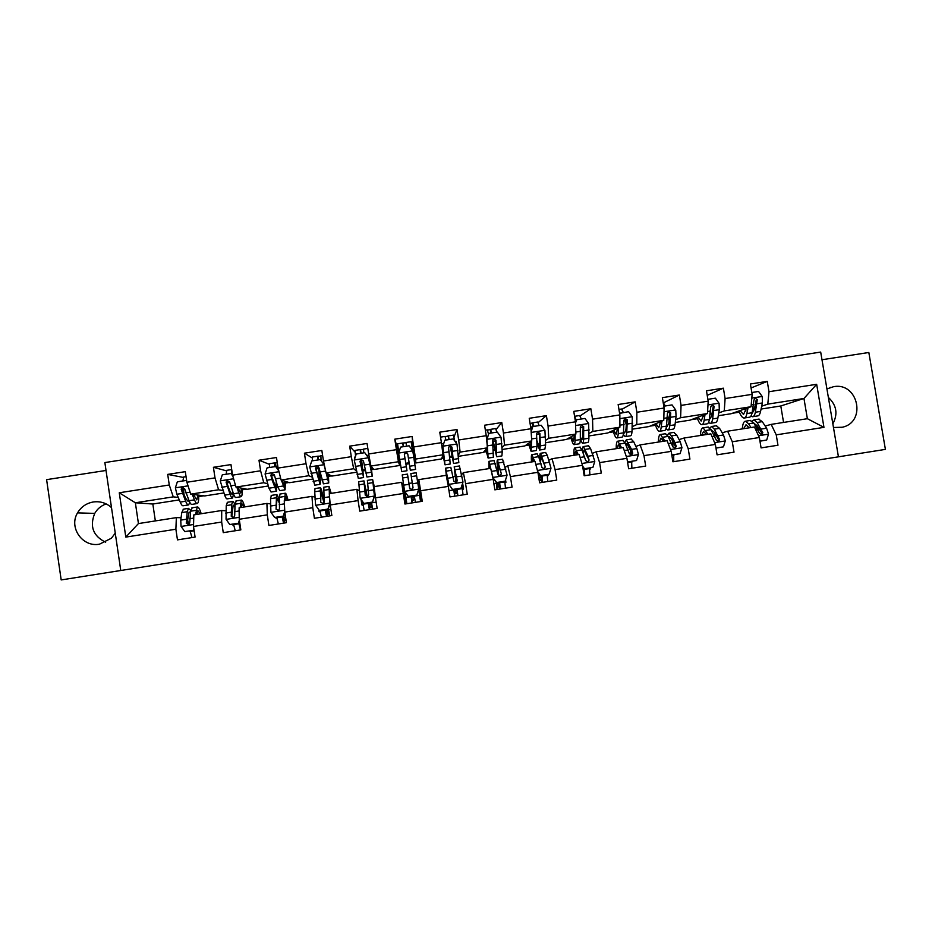 <?xml version="1.0" encoding="UTF-8"?>
<svg xmlns="http://www.w3.org/2000/svg" width="932" height="932" viewBox="0 0 932 932"><rect width="100%" height="100%" fill="white"/><g stroke="black" fill="none" stroke-linecap="round" stroke-linejoin="round"><path stroke-width="1.4" d="M833.464 427.497L842.307 427.24C866.877 422.056 858.116 381.794 833.523 386.698L826.929 388.935M111.502 507.637C106.353 502.942 100.283 501.055 93.293 501.975C86.373 503.222 81.131 506.857 77.542 512.88C68.502 527.477 82.587 547.573 99.491 544.172L111.362 538.253L115.265 533.174M106.155 503.909C101.18 505.68 97.371 508.837 94.738 513.392C89.472 526.405 93.107 536.028 105.654 542.249M838.439 456.82L885.4 449.387L868.834 352.494L821.977 359.74M120.764 570.5L838.439 456.831L820.684 352.075L104.862 462.563L120.764 570.5L61.186 579.925L46.6 479.642L106.027 470.462M751.064 387.968L767.257 381.374L750.4 383.984L752.136 394.341L725.108 398.547L723.383 388.178L706.468 390.799L708.18 401.179L681.059 405.397L679.346 395.017L662.372 397.649L664.085 408.03L636.882 412.259L635.181 401.867L618.149 404.511L619.85 414.915L592.554 419.155L590.853 408.74L573.774 411.385L575.463 421.812L548.074 426.075L546.397 415.637L529.248 418.293L530.925 428.743L503.443 433.019L501.777 422.557L484.582 425.225L486.248 435.698L458.672 439.986L457.018 429.501L439.764 432.18L441.418 442.665L413.75 446.964L412.107 436.467L394.795 439.158L396.438 449.667L368.676 453.977L367.045 443.457L349.675 446.16L351.306 456.68L323.462 461.014L321.843 450.471L304.415 453.185L306.022 463.728L278.085 468.074L276.478 457.519L258.991 460.222L260.599 470.788L232.569 475.157L230.961 464.579L213.416 467.293L215.012 477.883L186.889 482.252L185.305 471.662L167.702 474.388L169.275 484.99L119.261 492.772L125.808 537.1L138.437 523.574L176.358 517.621L181.076 517.738M767.257 381.374L768.993 391.72L816.665 384.299L823.958 427.357L776.24 434.86L777.975 445.228L761.083 447.896L759.347 437.504L732.296 441.756L734.02 452.16L717.081 454.828L715.357 444.424L688.212 448.688L689.925 459.103L672.927 461.783L671.215 451.368L643.977 455.643L645.69 466.082L628.634 468.761L626.921 458.323L599.602 462.622L601.291 473.072L584.189 475.774L582.488 465.313L555.076 469.623L556.765 480.097L539.593 482.799L537.915 472.314L510.41 476.636L512.076 487.133L494.857 489.848L493.179 479.351L465.581 483.685L467.247 494.205L449.97 496.919L448.304 486.399L420.612 490.756L422.266 501.288L404.931 504.026L403.276 493.482L375.491 497.851L377.134 508.406L359.74 511.144L358.098 500.589L330.231 504.969L331.85 515.536L314.399 518.285L312.779 507.707L284.808 512.111L286.415 522.701L268.905 525.462L267.298 514.86L239.233 519.264L240.84 529.877L223.261 532.65L221.665 522.037L193.506 526.452L195.091 537.088L177.464 539.873L175.88 529.225L125.808 537.1M406.131 503.828L405.49 499.715L406.212 499.599M419.924 497.443L420.903 497.292L421.555 501.404M397.789 450.447L397.475 448.443L398.209 448.327M411.886 446.207L412.876 446.044L413.191 448.047M718.735 412.934L724.269 410.907L751.064 406.725L731.049 413.75L718.257 415.742M714.867 434.999L715.799 434.731M722.218 432.809L727.636 431.201L754.454 426.996L759.347 437.504M751.064 406.725L752.136 394.341M724.269 410.907L725.108 398.547M732.296 441.756L727.636 431.201M675.653 419.715L680.605 417.722L707.493 413.528L690.076 420.146L675.316 422.452M679.113 439.601L683.948 438.052L710.86 433.834L715.357 444.424M707.493 413.528L708.18 401.179M680.605 417.722L681.059 405.397M688.212 448.688L683.948 438.052M632.444 426.53L636.789 424.549L663.77 420.344L648.975 426.565L632.222 429.174M635.869 446.428L640.121 444.913L667.114 440.685L671.215 451.368M663.77 420.344L664.085 408.03M636.789 424.549L636.882 412.259M643.977 455.643L640.121 444.913M589.082 433.392L592.845 431.411L619.908 427.182L607.746 432.996L588.989 435.931M592.484 453.29L596.154 451.81L623.228 447.57L626.921 458.323M619.908 427.182L619.85 414.915M592.845 431.411L592.554 419.155M599.602 462.622L596.154 451.81M545.604 440.347L548.75 438.285L575.894 434.056L566.388 439.461L545.628 442.7M548.971 460.21L552.035 458.73L579.203 454.467L582.488 465.313M575.894 434.056L575.463 421.812M548.75 438.285L548.074 426.075M555.076 469.623L552.035 458.73M502.01 447.477L504.503 445.193L531.753 440.941L524.902 445.939L502.115 449.492M505.33 467.247L507.777 465.674L535.026 461.398L537.915 472.314M531.753 440.941L530.925 428.743M504.503 445.193L503.443 433.019M510.41 476.636L507.777 465.674M458.346 455.177L460.117 452.113L487.448 447.849L483.289 452.428L458.462 456.307M461.608 474.644L463.367 472.629L490.71 468.342L493.179 479.351M487.448 447.849L486.248 435.698M460.117 452.113L458.672 439.986M465.581 483.685L463.367 472.629M415.8 462.971L415.59 459.057L443.015 454.781L441.547 458.952L415.8 462.971L413.552 447.989L412.212 448.199M418.817 481.891L418.806 479.619L446.242 475.32L448.304 486.399M443.015 454.781L441.418 442.665M415.59 459.057L413.75 446.964M420.612 490.756L418.806 479.619M370.913 466.035L398.418 461.736L399.677 465.487L373.849 469.518L370.913 466.035L368.676 453.977M402.542 484.454L401.634 482.31L374.105 486.62L375.491 497.851M398.418 461.736L396.438 449.667M403.276 493.482L401.634 482.31M356.63 472.209L331.769 476.089L326.083 473.025L353.682 468.714L356.362 470.94M359.228 490.605L356.874 489.323L329.264 493.657L330.231 504.969M353.682 468.714L351.306 456.68M326.083 473.025L323.462 461.014M358.098 500.589L356.874 489.323M312.511 479.095L289.561 482.683L281.103 480.038L308.807 475.716L311.975 477.079M314.865 497.094L311.975 496.36L284.26 500.705L284.808 512.111M308.807 475.716L306.022 463.728M281.103 480.038L278.085 468.074M312.779 507.707L311.975 496.36M268.253 486.003L247.225 489.288L235.982 487.075L263.768 482.741L267.519 483.72M270.408 503.886L266.913 503.431L239.116 507.789L239.233 519.264M263.768 482.741L260.599 470.788M235.982 487.075L232.569 475.157M267.298 514.86L266.913 503.431M223.843 492.946L204.749 495.929L190.71 494.146L218.589 489.789L222.934 490.512M225.812 510.783L221.711 510.515L193.821 514.883L193.506 526.452M218.589 489.789L215.012 477.883M190.71 494.146L186.889 482.252M221.665 522.037L221.711 510.515M179.282 499.902L152.836 504.026L135.361 502.779L173.259 496.861L178.222 497.397M173.259 496.861L169.275 484.99M138.437 523.574L135.361 502.779L119.261 492.772M175.88 529.225L176.358 517.621M832.847 423.839C838.101 413.971 836.61 405.164 828.373 397.416M152.836 504.026L155.341 520.918M783.556 422.429L780.795 405.979L803.955 398.477L767.793 404.115L761.689 406.201M754.512 408.647L753.697 408.927M780.795 405.979L761.071 409.055M765.184 426.052L771.183 424.375L807.368 418.701L803.955 398.477L816.665 384.299M757.227 428.289L758.555 427.916M732.447 413.26L739.344 412.177M691.288 419.68L697.486 418.713M650 426.122L655.499 425.272M608.584 432.588L613.384 431.842M567.052 439.077L571.13 438.436M525.38 445.589L528.747 445.065M483.58 452.113L486.224 451.694M493.436 450.575L494.694 450.377M441.652 458.661L443.574 458.358M449.748 457.391L452.067 457.03M399.677 465.487L400.562 465.068M406.014 464.218L409.288 463.705M414.635 462.878L415.754 462.703M363.107 470.916L365.332 470.578M371.635 469.588L373.65 469.274M320.06 477.638L321.225 477.464M328.623 476.31L331.373 475.879M285.472 483.044L288.978 482.496M242.18 489.801L246.432 489.137M198.761 496.581L203.77 495.801M823.958 427.357L807.368 418.701M767.793 404.115L768.993 391.72M776.24 434.86L771.183 424.375M183.872 492.888L183.033 487.273M198.749 495.603L200.287 495.358M183.243 477.405L167.702 474.388M190.279 532.044L189.557 530.925M188.614 524.634L188.287 522.456M233.699 525.24L232.814 524.122M232.977 525.252L233.676 525.147M226.348 470.811L213.416 467.293M242.145 488.822L243.648 488.589M276.99 518.495L276.093 518.472L275.93 517.342M276.093 518.472L276.955 518.332M282.617 517.446L285.541 516.98M269.336 464.299L258.991 460.222M285.402 482.077L286.881 481.844M323.113 496.907L323.73 496.814M320.142 511.831L319.082 511.703L318.756 509.618M319.082 511.703L320.095 511.54M325.606 510.678L328.647 510.2M312.232 457.95L304.415 453.185M319.967 476.671L320.981 476.52M328.53 475.343L329.963 475.11M366.136 490.162L368.082 489.859M363.2 505.365L361.919 504.958L361.068 499.459M361.919 504.958L363.096 504.771M368.466 503.932L371.623 503.431M355.08 452.16L349.675 446.16M354.743 458.626L354.521 457.169L355.243 457.064M362.979 469.961L365.134 469.623M371.518 468.633L372.917 468.412M405.49 499.715L402.484 484.465L403.521 484.291M409.02 483.428L412.293 482.916M417.676 482.077L418.864 481.891L421.019 495.661L419.68 495.871M404.628 498.236L405.968 498.026M411.187 497.21L414.472 496.686M420.903 497.292L421.019 495.661M397.475 448.443L394.795 439.158M399.642 465.219L397.183 450.54L398.512 450.331M412.876 446.044L412.107 436.467M399.327 464.287L400.411 464.124M405.863 463.274L409.148 462.761M414.495 461.923L415.707 461.736M452.975 476.543L455.049 476.217M462.365 489.149L463.542 488.962L462.633 483.16M453.896 490.488L457.041 489.987M462.458 489.801L463.542 488.962M456.307 443.154L456.028 441.384L455.142 441.523M454 436.957L457.018 429.501M442.013 457.624L443.411 457.402M449.643 456.435L451.892 456.086M496.907 469.646L497.653 469.53M504.911 482.461L505.936 482.298L505.552 479.898M496.476 483.79L499.482 483.312M504.958 482.753L505.936 482.298M496.127 429.431L501.777 422.557M484.617 450.972L486.026 450.75M493.377 449.608L494.484 449.434M547.34 475.774L548.191 475.646L548.016 474.528M538.917 477.102L541.795 476.648M547.352 475.949L548.191 475.646M538.207 422.546L546.397 415.637M527.081 444.343L528.514 444.121M589.618 469.122L590.317 469.017L590.142 467.899M583.269 470.124L583.968 470.019M589.63 469.227L590.317 469.017M580.17 415.858L590.853 408.74M569.405 437.737L570.873 437.516M631.779 462.493L632.129 461.293M631.127 455.154L630.731 452.696M626.083 424.223L625.174 418.643M622.005 409.253L635.181 401.867M611.602 431.155L613.105 430.922M673.801 455.876L673.999 454.711M663.701 402.717L679.346 395.017M653.67 424.584L655.196 424.351M707.213 395.343L723.383 388.178M695.61 418.037L697.148 417.804M737.41 411.513L738.983 411.268M745.39 410.266L745.996 410.173M186.784 481.576L186.004 480.481L177.348 481.821L175.367 487.832L176.894 494.251L180.214 502.092C181.402 504.829 182.416 506.053 183.266 505.738L188.299 504.958M183.93 494.333L183.394 487.343M182.87 480.959L183.709 477.021M192.225 494.333L194.473 499.855C195.615 502.616 196.582 503.839 197.374 503.536C198.376 502.942 198.831 500.146 198.737 495.16M193.413 494.484L196.792 499.902L197.922 495.055M197.06 503.583L192.015 504.375C191.2 504.678 190.21 503.455 189.056 500.705L184.641 488.741L181.775 487.657L181.181 489.288L185.631 501.241C186.796 503.991 187.798 505.214 188.625 504.899L189.802 502.313M188.8 500.076L188.043 501.276L185.55 498.212L181.95 489.393L182.474 487.762L181.775 487.657M186.004 480.481L186.633 480.597M196.734 514.429L197.875 510.631L200.345 513.87M195.534 514.615L197.269 506.996C198.388 506.693 199.704 508.93 201.219 513.73M184.781 531.59L194.066 530.215L184.781 531.59L181.041 526.324L180.75 520.126L181.775 512.565L183.464 509.152M190.035 530.856L191.98 537.578M187.449 519.322L188.777 524.565M193.448 530.226L193.879 528.933M190.734 510.421L188.497 508.371L187.204 511.726L186.272 523.306L188.835 524.53L189.732 522.77L190.629 511.19L192.225 507.789M186.272 523.306L187.017 523.306L189.114 512.006L190.419 512.798M232.884 476.264L230.915 473.491L222.294 474.831L220.278 480.982L224.659 495.148C225.695 497.909 226.558 499.144 227.233 498.865L232.324 498.072M227.128 483.673L226.872 481.273M226.185 474.225L226.756 470.334M236.868 487.25L238.872 492.923C239.862 495.696 240.677 496.942 241.295 496.663C242.087 496.104 242.367 493.308 242.122 488.286M237.823 487.436L240.712 493.04L241.47 488.158M230.915 473.491L232.581 475.215M241.05 496.709L235.959 497.502C235.307 497.781 234.48 496.535 233.466 493.774L229.563 481.751L226.814 480.574L226.115 482.287L230.064 494.298C231.078 497.071 231.928 498.305 232.581 498.026L233.548 493.995M232.755 491.793L231.998 494.403L229.889 491.281L226.732 482.415L227.385 480.702M232.289 473.351L232.173 474.633M231.462 473.642L231.73 469.67M274.614 466.699L274.777 462.866L277.293 462.878M277.829 466.408L275.266 466.594M278.808 470.928L275.686 466.536L267.088 467.876L265.084 474.015L268.952 488.228L271.061 492.014L276.198 491.211M269.36 467.515L269.651 463.67M281.348 480.108L285.087 489.813L285.355 481.366M282.058 480.341L284.505 486.201L284.866 481.215M275.686 466.536L278.645 470.276M284.901 489.848L279.763 490.651L277.736 486.853L274.334 474.772L271.69 473.549L270.897 475.308L271.864 479.444L276.396 491.176L276.862 483.988M276.221 481.914L275.814 487.553L271.631 476.427L271.69 473.549M278.109 468.179L278.307 469.81M241.132 507.474L241.924 503.723L243.998 507.02M240.176 507.625L241.33 500.1C242.204 499.832 243.334 502.103 244.697 506.915M229.785 524.518L238.941 523.155L229.785 524.518L226.045 519.252L226.231 505.61L227.501 502.266M239.978 526.032L240.095 524.961M233.466 524.017L235.237 530.762M231.835 515.769L232.115 517.05M238.417 523.155L239.373 520.231M239.547 521.326L238.941 523.155M235.004 504.946C234.037 502.36 233.233 501.206 232.581 501.474L231.637 504.76L231.241 516.246L233.711 517.516L234.689 515.711L235.05 504.224L236.227 500.903M239.14 522.537L240.421 527.128M240.491 529.935L238.743 523.19M231.241 516.246L231.847 516.27L233.186 505.097L234.852 507.113M285.39 500.531L285.833 496.849L287.499 500.204M284.679 500.647L285.239 493.226C285.891 492.993 286.811 495.288 288.023 500.123M274.625 517.458L283.631 516.13L274.625 517.458L270.897 512.204L270.548 498.667L271.387 495.393M276.746 517.213L278.353 523.97M283.235 516.107L284.773 511.388M284.843 512.379L283.631 516.13M279.274 500.903C278.097 496.453 277.188 494.344 276.524 494.589L276.058 509.21L278.47 510.515L279.495 508.674L279.332 497.292L280.089 494.03M282.396 516.316L283.712 520.732L285.996 520.475M284.749 512.67L285.588 517.213M283.596 523.143L282.012 516.386M276.058 509.21L277.119 498.212L279.25 502.884M282.792 518.239L285.67 517.784M317.637 460.012L317.567 456.226L320.748 456.109M320.305 459.593L324.301 464.998L320.305 459.593L311.731 460.932L309.75 467.06L314.748 485.176L319.932 484.372M312.406 460.827L312.418 457.018M324.301 464.998L325.792 471.685M324.033 464.835L328.728 482.997L328.413 474.283M326.13 473.048L328.157 479.374L328.099 474.108M328.6 483.009L323.416 483.825L318.954 467.817L316.402 466.559L315.529 468.353L320.06 484.349C320.596 483.324 320.282 478.419 319.152 469.646L318.861 467.468M315.96 468.982L318.732 468.551L319.49 480.737L315.866 468.528L316.402 466.559M320.911 455.701L321.039 460.42M318.732 468.551L318.511 466.92M360.521 453.348L360.206 449.597L363.468 449.445M364.773 452.684L368.641 458.101L364.773 452.684L356.234 454.012L354.265 460.128L358.296 478.372L363.527 477.557M355.558 456.086L355.022 450.412L360.206 449.597M368.641 458.101L371.658 472.582L371.053 466.198M368.501 457.915L372.229 476.194L371.216 466.396M372.171 476.194L366.94 477.021L363.433 460.897L360.952 459.604L360.02 461.422L363.597 477.545L361.558 459.639M360.288 462.074L361.733 461.853L363.026 473.934L360.206 461.62L360.952 459.604M363.515 449.084L363.818 452.836M361.733 461.853L361.418 459.674M403.276 446.696L402.717 443.003L406.037 442.782M415.02 465.406L409.684 466.233L410.325 470.229L415.59 469.413L412.818 451.006L409.101 445.787L400.585 447.115L398.628 453.22L401.715 471.58L406.981 470.753L404.406 454.734L405.385 452.882L407.028 452.999M398.849 452.533L397.556 443.795L402.729 443.003M412.596 450.704L411.152 441.686L405.991 442.49L406.562 446.183M409.684 466.233L407.762 453.989L405.338 452.672L404.36 454.525L406.993 470.753M403.311 446.696L402.787 443.283M324.138 502.266C322.367 492.69 321.097 487.844 320.328 487.739L314.993 488.566L314.713 491.747L315.599 505.179L319.327 510.421L327.913 509.082L329.893 502.93L329.008 486.376L331.21 493.354M329.881 500.892L329.812 500.065M329.497 493.622L329.59 489.999L330.872 493.401M319.897 510.421L321.33 517.19M319.327 510.421L327.913 509.082M330.079 503.222L328.18 509.117M320.328 487.739L320.725 502.197L323.089 503.513L324.161 501.661L323.812 487.191M325.408 509.548L326.526 513.986L328.6 513.765M328.367 508.534L329.858 515.85M326.561 516.375L325.14 509.594M320.725 502.197L320.911 491.362L323.952 502.744M325.769 511.47L328.798 510.992M367.255 496.628L363.981 480.9L358.669 481.739L360.16 498.177L363.888 503.42L372.439 502.068L374.408 495.94L372.637 479.549L374.268 486.597M374.408 495.94L373.208 483.16L374.116 486.667M362.56 501.556L364.179 510.445M363.888 503.42L372.439 502.068M374.536 496.022L372.567 502.127M363.981 480.9L365.251 495.207L367.581 496.535L368.676 494.671L367.394 480.364M368.28 502.814L369.188 507.264L371.053 507.078M371.437 502.313L372.672 509.105M369.387 509.618L368.14 502.826M365.251 495.207L364.552 484.524L367.115 496.64M368.606 504.725L371.763 504.235M408.298 496.43L404.57 491.199L408.298 496.43L416.814 495.09L418.771 488.974L416.126 472.745L410.837 473.572L411.315 476.625L416.651 475.786M418.771 488.974L416.814 495.09M418.666 489.393L420.553 501.556M404.57 491.199L402.205 474.924L407.494 474.097L409.637 488.228L411.932 489.58L413.039 487.704L411.315 476.625M404.977 491.816L406.888 503.711M408.321 496.511L416.825 495.172M412.084 502.896L411 496.08L411.758 500.647L413.389 500.414M414.286 495.568L415.357 502.371M409.882 488.881L407.494 474.097M409.637 488.228L408.065 477.708L409.859 488.857M411.315 498.003L414.589 497.49M445.216 436.747L448.362 435.908L449.166 439.566M453.628 463.46L458.824 462.645L457.006 444.133L453.278 438.925L444.797 440.242L442.851 446.335L444.983 464.812L442.968 454.909M442.851 446.335L444.424 461.212L442.851 453.616M454.746 440.976L453.476 435.116M450.121 445.857L453.558 463.472L451.95 447.104L449.585 445.776L448.56 447.64L450.238 463.996L445.03 464.8M445.904 440.067L445.1 436.409L440.545 437.12M450.249 445.869L450.61 448.001L451.904 447.803M449.585 445.776L451.845 447.348L452.999 459.872L450.61 448.001M454.373 493.948L457.391 493.377L456.878 488.869M452.556 489.463L448.828 484.244L452.556 489.463L461.049 488.123L462.994 482.019L459.406 465.965M461.841 485.63L463.076 494.857M448.746 484.36L446.16 471.732L446.766 478.128M448.828 484.244L445.601 468.132L446.312 475.693M452.463 489.568L461.049 488.123M450.82 467.316L453.872 481.285L456.144 482.636L457.262 480.749L454.21 466.781L455.969 482.683M456.086 482.648L454.769 470.392L457.262 480.749M457.006 488.846L457.903 495.673M454.641 496.185L453.721 489.358M454.012 491.281L457.158 490.791M487.553 430.2L490.593 429.349L491.642 432.961M496.791 456.715L501.905 455.911L502.243 451.775L501.032 437.271L497.315 432.075L488.857 433.392L486.935 439.473L488.112 458.066L485.805 449.667M486.935 439.473L487.553 454.478L486.038 449.399M496.814 432.157L495.673 428.557M486.749 439.706L488.857 433.392M492.69 439.974L496.663 456.727L495.999 440.242L493.68 438.902L492.609 440.778L493.354 457.251L488.228 458.055M488.519 434.114L487.296 429.862M492.865 439.578L493.191 441.372L495.801 440.964M493.68 438.902L495.754 440.51L496.115 453.138L493.191 441.372M496.896 487.261L499.645 486.714L499.342 482.182M492.748 477.44L496.674 482.52L505.144 481.192L507.066 475.099L502.558 459.22M504.76 481.331L505.482 488.17M492.702 477.219L491.642 472.466M492.958 477.312L488.857 461.363L488.95 468.621M490.558 468.365L489.405 464.963L489.265 468.575M496.674 482.52L505.144 481.192M496.453 482.636L492.76 477.475M493.995 460.559L497.956 474.365L500.216 475.716L501.346 473.829L497.432 460.024C496.768 460.373 497.071 465.441 498.364 475.203M498.655 475.471L497.991 463.623L501.346 473.829M499.587 482.147L500.321 488.985M497.071 489.498L496.278 482.392M496.581 484.582L499.575 484.116M530.098 423.606L532.696 422.813L533.989 426.378M532.58 426.74L530.786 427.077M531.019 441.465L530.553 447.756L528.747 443.131M531.601 441.046L531.112 451.344L528.351 443.411M531.089 431.19L532.789 426.565L541.212 425.248L544.929 430.444L545.639 444.995L544.859 449.189L539.826 449.981M539.139 425.575L537.729 422.021M532.789 426.565L531.135 431.819M536.972 442.898L539.64 450.016L540.362 445.822L539.896 433.403L537.624 432.052L536.529 433.939L537.03 446.346L536.331 450.529L531.287 451.321M531.415 430.153L530.436 425.679M537.624 432.052L539.512 433.695L539.686 442.921L539.08 446.428L536.937 440.754M539.279 480.586L541.783 480.085L541.667 475.53M537.682 471.452L540.653 475.6L549.088 474.272L550.998 468.19L547.305 455.317L545.57 452.486M547.189 474.656L547.748 481.518M534.677 461.445L531.974 454.618C531.322 454.583 531.17 457.03 531.508 461.946M534.013 461.55L532.522 458.206L531.997 461.876M540.653 475.6L549.088 474.272M540.304 475.739L537.927 472.419M537.03 453.826L538.684 456.668L541.911 467.456L544.148 468.819L545.278 466.932L540.525 453.278C539.838 453.243 539.64 455.643 539.943 460.466M540.548 462.319L541.073 456.866L545.278 466.932M542.028 475.471L542.61 482.322M539.302 480.994L538.381 473.048M539.011 477.906L541.876 477.452M574.38 434.918L573.413 441.057L571.293 436.665M575.195 434.452L575.056 440.405C574.974 443.306 574.613 444.715 573.961 444.646C573.075 444.343 572.003 441.791 570.733 436.98M575.475 422.114L576.57 419.761L584.97 418.445L588.675 423.629L588.908 438.238C588.779 441.139 588.372 442.56 587.673 442.502L582.71 443.271M581.323 419.016L579.657 415.509M583.164 427.648L582.838 426.075M576.57 419.761L575.51 423.14M580.321 439.601L582.465 443.317C583.141 443.387 583.537 441.966 583.642 439.065L583.653 426.588L581.417 425.225L580.298 427.112L580.321 439.578C580.228 442.479 579.844 443.9 579.18 443.83L574.205 444.611M575.836 420.949L575.207 419.808M574.566 416.301L576.232 419.971M581.417 425.225L583.129 426.903L582.896 436.176L581.918 439.729L580.38 437.306M582.617 466.105L584.481 468.714L592.903 467.386L594.791 461.317L590.573 448.548L588.442 445.776M589.49 468.004L589.886 474.877M583.397 470.916L584.061 471.417M578.224 454.63L574.951 447.884C574.077 447.896 573.739 450.366 573.937 455.294M577.316 454.769L575.487 451.472L574.59 455.189M584.481 468.714L592.903 467.386M584.014 468.866L582.791 467.165M579.937 447.104L581.987 449.888L585.715 460.583L587.941 461.934L589.071 460.058L588.034 456.226L583.479 446.556C582.803 446.498 582.418 447.896 582.314 450.738M583.094 452.719L584.014 450.144L589.071 460.058M583.805 473.444L583.828 468.598M584.341 468.808L584.76 475.681M617.59 428.289L616.145 434.382L613.687 430.165M618.627 427.8L618.219 433.66C618.009 436.572 617.497 438.005 616.681 437.958C615.598 437.702 614.363 435.209 612.976 430.502M619.594 413.389L628.576 411.664L632.292 416.837L632.024 431.504C631.768 434.428 631.209 435.861 630.347 435.827L625.477 436.584M623.392 412.48L621.458 409.02M626.304 425.062L624.813 418.643M620.199 412.969L619.757 414.39M623.298 434.463L625.162 436.642C626.001 436.677 626.537 435.244 626.782 432.32L627.271 419.796L625.069 418.433L623.916 420.32L623.473 432.844C623.24 435.757 622.704 437.19 621.877 437.155L616.984 437.912M627.271 419.796L626.607 420.122L625.966 429.454L624.615 433.054L623.531 432.075M627.306 460.618L628.18 461.829L636.556 460.513L638.432 454.455L636.871 448.572L633.713 441.791L631.185 439.089M630.591 450.04L630.941 455.142M631.651 461.363L631.884 468.248M621.621 447.814L617.799 441.185C616.704 441.22 616.168 443.714 616.215 448.665M620.479 448.001L618.324 444.762L617.054 448.537M628.18 461.829L636.556 460.513M622.704 440.417L625.151 443.131L629.368 453.721L631.593 455.084L632.723 453.197L631.57 449.399L626.292 439.846L624.871 442.537M625.85 444.669L626.828 443.434L632.047 453.418L632.723 453.197M660.648 421.66L658.738 427.73L655.942 423.629M661.906 421.124L661.254 426.938C660.904 429.873 660.24 431.33 659.274 431.306C657.98 431.073 656.582 428.638 655.079 423.99M663.782 406.201L672.054 404.907L675.758 410.08L676.073 416.418L675.013 424.782C674.617 427.73 673.918 429.186 672.892 429.174L668.093 429.92M665.32 405.956L663.176 402.531M669.141 420.728L667.522 415.194M666.007 428.58L667.72 429.978C668.722 430.002 669.409 428.545 669.782 425.609L670.749 413.027L669.945 413.377L668.908 422.755L667.184 426.413L666.485 426.087C666.112 429.058 665.436 430.514 664.446 430.491L659.635 431.248M670.749 413.027L668.582 411.653L667.405 413.552L666.485 426.122L661.254 426.938M671.809 454.967L680.08 453.663L681.944 447.616L680.255 441.756L676.702 435.058L673.789 432.413M672.799 441.36L672.892 446.894L675.106 448.245L676.236 446.37L674.978 442.584L671.471 435.873L668.978 433.17L667.405 435.081M673.685 454.758L673.754 461.655M664.889 441.034L660.508 434.498C659.192 434.568 658.481 437.096 658.376 442.059M663.514 441.255L661.021 438.075L659.378 441.896M671.821 455.049L680.08 453.663M668.64 437.294L669.491 436.747L671.576 439.019L675.42 446.614L676.236 446.37M665.332 433.741L668.174 436.397L672.892 446.894M703.578 415.008L701.19 421.089L698.068 417.105M705.046 414.449L704.138 420.239C703.66 423.186 702.856 424.666 701.726 424.666C700.235 424.479 698.674 422.08 697.043 417.489M707.877 399.339L715.38 398.174L719.085 403.335L719.294 409.684L717.861 418.095C717.337 421.043 716.475 422.534 715.298 422.546L710.58 423.279M711.78 415.555L710.51 412.328M708.541 422.394L710.149 423.349C711.302 423.338 712.141 421.858 712.654 418.911L714.075 406.282L711.943 404.896L710.755 406.795L709.357 419.423C708.856 422.371 708.029 423.85 706.887 423.862L702.146 424.596M702.775 415.311L703.322 416.627M714.075 406.282L713.143 406.643L711.698 416.068L709.31 419.726M715.951 448.024L723.465 446.847L725.306 440.801L723.5 434.976L719.562 428.347L716.254 425.773M715.03 433.415L714.809 436.141M708.005 434.277L703.077 427.835C701.54 427.939 700.643 430.491 700.398 435.465M706.398 434.533L703.59 431.411L701.575 435.291M715.962 448.106L723.465 446.847M707.819 427.089L711.058 429.675L716.265 440.079L718.479 441.43L719.597 439.555L714.355 429.163L711.524 426.518L709.846 427.974M711.407 430.281L714.39 432.308L718.654 439.822L719.597 439.555M746.357 408.379L743.515 414.484L740.055 410.593M748.047 407.785L746.893 413.552C746.276 416.522 745.332 418.014 744.039 418.049C742.35 417.897 740.625 415.544 738.878 411M751.821 392.512L758.566 391.463L762.26 396.601L762.376 402.962L760.57 411.42C759.906 414.39 758.916 415.893 757.576 415.928L752.928 416.662M754.244 409.917L753.126 407.727M750.912 416.068L752.439 416.732C753.755 416.697 754.734 415.206 755.374 412.235L757.273 399.548L755.165 398.162L753.953 400.061L752.101 412.748C751.46 415.707 750.493 417.21 749.188 417.245L744.528 417.967M744.761 408.938L745.821 411.07M757.273 399.548L756.213 399.933L754.361 409.404L752.322 413.109M759.953 441.104L766.698 440.044L768.527 434.009L766.605 428.207L762.283 421.648L758.59 419.144M757.238 425.889L756.901 427.776M750.994 427.543L748.606 423.792L745.518 421.194C743.759 421.334 742.688 423.909 742.291 428.906M749.153 427.823L746.019 424.771L743.631 428.697M759.964 441.185L766.698 440.044M750.178 420.46L753.802 422.977L759.51 433.287L761.712 434.65L762.83 432.763L757.087 422.464L753.93 419.878L752.194 421.054M754.128 423.478L757.064 425.621L761.747 433.054L762.83 432.763M188.043 485.852L175.367 487.832M185.631 501.241L180.214 502.092M183.616 489.603L184.792 489.417M194.473 499.855L189.056 500.705M182.357 493.401L176.894 494.251M190.081 492.189L185.817 492.865M181.95 489.393L181.181 489.288M181.134 526.452L193.553 524.495M190.629 511.19L196.046 510.34M194.147 530.774L190.151 531.403M181.775 512.565L187.204 511.726M189.685 518.728L193.728 518.087M180.75 520.126L186.225 519.264M233.594 478.768L220.325 480.83M230.064 494.298L224.659 495.148M227.035 482.834L229.703 482.415M238.872 492.923L233.466 493.774M227.187 486.411L221.734 487.261M235.423 485.129L230.623 485.875M226.732 482.415L226.115 482.287M275.93 466.606L275.394 463.076M279.006 471.697L265.131 473.852M274.334 487.378L268.952 488.228M271.48 475.914L274.462 475.448M278.039 467.771L276.979 467.934M283.118 486.015L277.736 486.853M271.864 479.444L266.424 480.295M280.614 478.081L275.29 478.908M226.138 519.38L239.209 517.33M235.05 504.224L240.456 503.385M238.848 523.737L233.571 524.576M226.231 505.61L231.637 504.76M234.526 511.691L239.151 510.969M225.626 513.089L231.078 512.227M270.991 512.332L284.714 510.177M279.332 497.292L284.714 496.453M282.116 516.934L276.851 517.761M270.548 498.667L275.93 497.828M279.216 504.678L284.411 503.863M270.35 506.064L275.79 505.214M283.188 519.683L285.891 519.252M284.178 520.732L284.528 522.992M318.511 459.872L317.987 456.459M323.94 464.707L309.797 466.909M318.476 480.493L313.105 481.331M322.414 462.354L323.707 462.144M327.225 479.118L321.866 479.957M316.391 472.501L310.973 473.34M325.221 471.126L319.816 471.965M360.975 453.278L360.451 449.853M368.408 457.775L354.311 459.977M362.466 473.619L357.119 474.446M366.754 455.445L368.897 455.119M369.084 460.699L369.899 460.583M371.192 472.256L365.845 473.083M360.777 465.581L355.383 466.419M369.585 464.206L364.191 465.045M412.725 450.878L398.686 453.068M406.317 466.769L400.993 467.596M398.535 450.505L399.548 450.342M411.07 448.56L412.235 448.374M405.024 458.684L399.642 459.523M413.796 457.309L408.414 458.148M315.692 505.307L329.846 503.082M323.474 490.383L328.833 489.545M328.658 514.184L329.415 514.056L328.658 514.173M330.883 509.256L328.553 509.629M325.245 510.154L319.991 510.969M314.713 491.747L320.084 490.908M323.765 497.688L329.182 496.838M314.923 499.074L320.352 498.224M326.107 512.926L329.078 512.46M326.841 514.021L327.19 516.27M360.253 498.305L374.361 496.092M367.464 483.487L372.812 482.648M375.328 496.511L374.326 496.663M371.122 507.486L372.311 507.299L371.122 507.486M376.167 502.138L371.53 502.861M368.233 503.385L363.002 504.2M358.727 484.861L364.086 484.023M368.175 490.721L373.569 489.871M359.356 492.108L364.762 491.257M368.897 506.181L372.019 505.692M369.363 507.323L369.713 509.571M404.663 491.327L418.724 489.125M419.586 495.3L414.379 496.127M411.082 496.64L405.874 497.455M402.612 477.988L407.948 477.149M412.433 483.778L417.816 482.939M403.649 485.153L409.032 484.314M411.548 499.47L414.822 498.958M411.758 500.647L412.107 502.884M456.913 444.005L442.91 446.183M450.028 459.93L444.715 460.769M442.292 449.306L443.166 449.166M441.57 443.807L443.772 443.469M458.695 458.579L453.383 459.406M449.119 451.81L443.76 452.637M457.868 450.447L452.509 451.274M448.758 439.624L448.222 436.223M457.262 493.471L457.612 495.719M448.921 484.372L462.936 482.17M455.026 469.775L460.338 468.947M462.284 488.589L457.088 489.405M453.802 489.917L448.979 490.675M449.142 484.908L448.059 485.083M446.346 471.138L451.671 470.299M456.54 476.858L461.911 476.019M447.791 478.233L453.162 477.394M454.21 492.748L457.332 492.259M500.938 437.143L486.982 439.322M493.599 453.127L488.298 453.954M486.353 436.84L487.716 436.63M502.243 451.775L496.942 452.603M493.075 444.948L487.727 445.787M501.789 443.597L496.453 444.424M490.826 433.089L490.279 429.687M499.377 486.842L499.727 489.079M493.051 477.44L507.02 475.25M498.597 462.948L503.886 462.121M504.841 481.891L499.657 482.706M496.395 483.219L493.867 483.615M489.952 464.311L495.253 463.472M500.519 469.961L505.866 469.122M491.793 471.324L497.14 470.485M496.756 486.05L499.703 485.584M544.836 430.316L531.17 432.436M537.03 446.346L531.753 447.174M532.009 428.277L531.077 428.417M536.611 434.603L539.546 434.149M545.639 444.995L540.362 445.822M536.89 438.122L531.613 438.937M545.57 436.77L540.245 437.597M532.755 426.588L532.207 423.175M541.364 480.225L541.713 482.461M537.426 470.474L550.952 468.342M542.028 456.144L547.305 455.317M547.259 475.215L542.109 476.019M533.407 457.495L538.684 456.668M544.346 463.088L549.67 462.249M535.83 464.416L540.979 463.612M539.174 479.374L541.946 478.932M588.581 423.501L575.592 425.528M580.321 439.578L575.056 440.405M580.368 427.788L583.106 427.369M588.908 438.238L583.642 439.065M580.554 431.306L575.825 432.052M589.21 429.967L583.91 430.794M581.941 463.472L594.744 461.468M585.308 449.364L590.573 448.548M589.56 468.551L584.411 469.367M576.722 450.715L581.987 449.888M588.034 456.226L593.335 455.399M580.112 457.472L584.667 456.75M632.199 416.709L619.862 418.631M623.473 432.844L618.219 433.66M623.986 420.996L625.267 420.798M632.024 431.504L626.782 432.32M624.079 424.526L619.897 425.178M632.712 423.175L627.422 424.002M626.304 456.505L638.385 454.606M628.459 442.607L633.713 441.791M631.71 461.923L627.62 462.563M619.897 443.947L625.151 443.131M631.57 449.399L636.871 448.572M624.254 450.54L628.226 449.923M675.665 409.94L663.992 411.758M675.013 424.782L669.782 425.609M667.475 417.757L663.817 418.328M676.073 416.418L670.807 417.245M670.516 449.562L681.898 447.768M671.471 435.873L676.702 435.058M673.743 455.305L671.914 455.597M662.943 437.213L668.174 436.397M674.978 442.584L680.255 441.756M668.244 443.644L671.646 443.108M718.991 403.195L707.971 404.919M709.357 419.423L704.138 420.239M717.861 418.095L712.654 418.911M710.72 411.012L707.598 411.501M719.294 409.684L714.04 410.499M714.599 442.63L725.259 440.952M714.355 429.163L719.562 428.347M705.839 430.491L711.058 429.675M718.234 435.803L723.5 434.976M712.095 436.758L714.914 436.316M762.178 396.473L751.809 398.092M752.101 412.748L746.893 413.552M760.57 411.42L755.374 412.235M753.825 404.29L751.239 404.698M762.376 402.962L757.134 403.777M758.52 435.733L768.481 434.161M757.087 422.464L762.283 421.648M748.606 423.792L753.802 422.977M761.362 429.035L766.605 428.207M755.805 429.908L758.054 429.559M829.911 387.607L830.715 387.339M94.738 513.392L77.542 512.88M841.27 427.473L842.307 427.24M186.05 476.648L183.557 477.044M197.269 506.996L191.899 507.835M188.497 508.371L183.126 509.21M231.719 469.565L226.627 470.345M276.012 466.617L275.476 463.088M274.777 462.866L269.558 463.682M241.33 500.1L235.971 500.938M232.581 501.474L227.222 502.313M285.239 493.226L279.903 494.065M276.524 494.589L271.177 495.428M284.272 520.732L284.61 522.98M318.604 459.86L318.08 456.47M317.567 456.226L312.36 457.03M322.6 455.445L320.853 455.713M361.068 453.255L360.544 449.876M367.814 448.42L363.48 449.096M403.405 446.673L402.88 443.306M329.008 486.376L323.684 487.215M326.934 514.01L327.272 516.258M372.637 479.549L367.336 480.376M369.456 507.311L369.806 509.559M411.839 500.635L412.2 502.872M453.511 435.104L448.362 435.908M459.476 465.953L454.21 466.781M450.878 467.305L445.601 468.132M487.354 429.85L485.362 430.165M495.731 428.545L490.593 429.349M502.697 459.196L497.432 460.024M494.111 460.536L488.857 461.363M537.822 422.01L532.696 422.813M545.768 452.451L540.525 453.278M537.216 453.791L531.974 454.618M579.774 415.497L574.671 416.289M588.698 445.729L583.479 446.556M580.182 447.069L574.951 447.884M621.609 408.997L618.953 409.416M631.5 439.03L626.292 439.846M623.007 440.37L617.799 441.185M674.162 432.355L668.978 433.17M665.704 433.683L660.508 434.498M716.696 425.703L711.524 426.518M708.25 427.019L703.077 427.835M759.091 419.074L753.93 419.878M750.679 420.39L745.518 421.194"/></g></svg>

